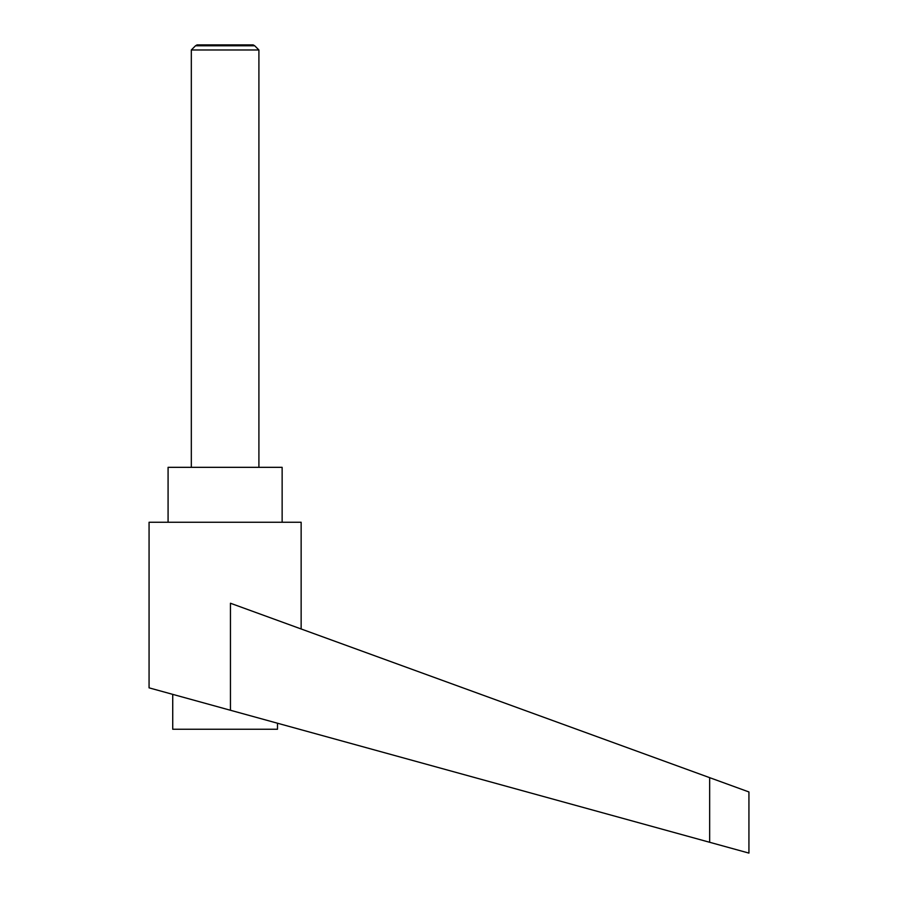 <?xml version="1.0" encoding="UTF-8"?>
<svg xmlns="http://www.w3.org/2000/svg" width="898" height="898" viewBox="0 0 898 898"><rect width="100%" height="100%" fill="white"/><g stroke="black" fill="none" stroke-linecap="round" stroke-linejoin="round"><path stroke-width="1.35" d="M258.905 467.33L258.905 49.974L254.718 45.787L195.495 45.787L191.319 49.974L191.319 467.33M195.495 45.787L197.032 44.9L253.191 44.9L254.718 45.787M277.493 723.227L277.493 729.243L172.73 729.243L172.73 694.367M225.106 708.791L230.449 710.262L230.449 603.243L709.656 777.657L709.656 842.279L748.932 853.1L149.068 687.846L149.068 522.254L301.144 522.254L301.144 628.97M168.083 522.254L168.083 467.33L282.14 467.33L282.14 522.254M709.656 777.657L748.932 791.957L748.932 853.1M191.319 49.974L258.905 49.974"/></g></svg>
